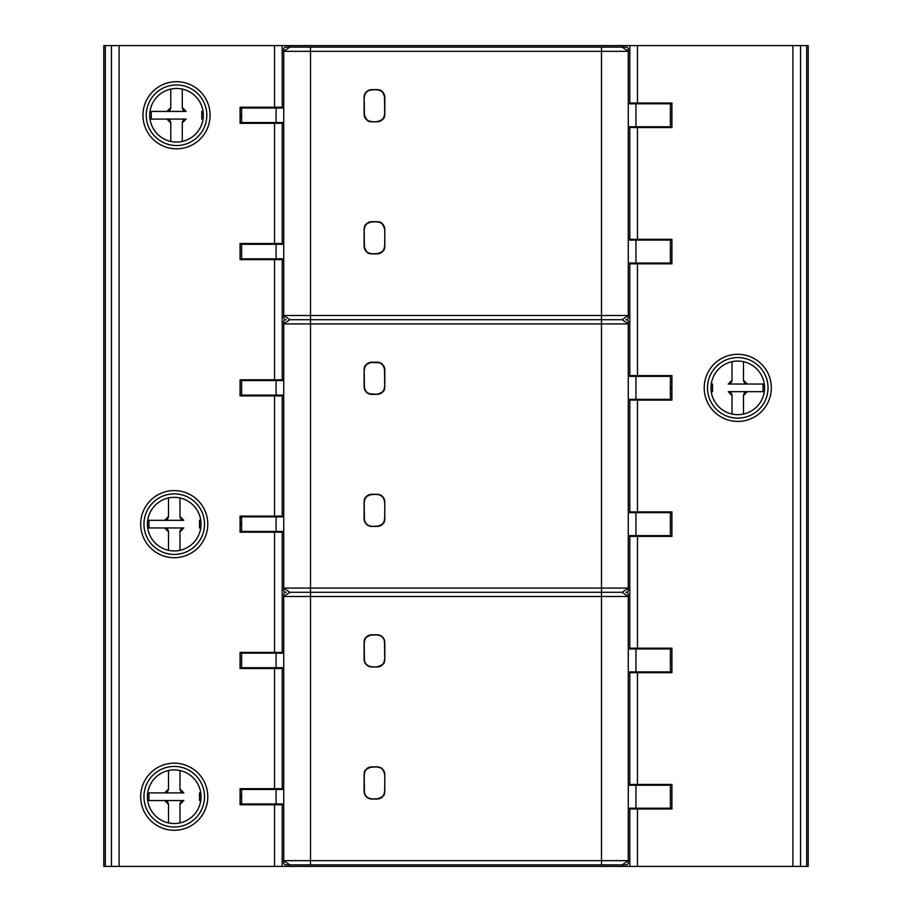 <?xml version="1.0" encoding="UTF-8"?>
<svg xmlns="http://www.w3.org/2000/svg" width="912" height="912" viewBox="0 0 912 912"><rect width="100%" height="100%" fill="white"/><g stroke="black" fill="none" stroke-linecap="round" stroke-linejoin="round"><path stroke-width="1.37" d="M601.475 47.128L310.525 47.128L310.525 51.346L601.475 51.346L601.475 47.128L625.974 47.128A2.291 2.291 0 0 1 628.277 49.43L628.277 317.41A2.291 2.291 0 0 1 625.974 319.713A2.291 2.291 0 0 1 628.277 322.004L628.277 589.996A2.291 2.291 0 0 1 625.974 592.287A2.291 2.291 0 0 1 628.277 594.59L628.277 860.654L622.155 864.872L625.974 864.872A2.291 2.291 0 0 0 628.277 862.57L628.277 860.654L310.525 860.654L310.525 864.872L622.155 864.872L622.155 866.4L808.214 866.4L808.214 45.6L103.786 45.6L103.786 866.4L622.155 866.4M310.525 47.128L286.026 47.128A2.291 2.291 0 0 0 283.723 49.43L283.723 51.346L289.845 47.128L289.845 45.6M310.525 864.872L286.026 864.872A2.291 2.291 0 0 1 283.723 862.57L283.723 594.59A2.291 2.291 0 0 1 286.026 592.287A2.291 2.291 0 0 1 283.723 589.996L283.723 588.08L310.525 588.08L310.525 596.505L601.475 596.505L601.475 592.287L622.155 592.287L628.277 596.505L601.475 596.505L601.475 864.872M283.723 789.45L241.612 789.45L241.612 803.996L283.723 803.996M289.845 866.4L289.845 864.872L283.723 860.654L310.525 860.654L310.525 596.505L283.723 596.505L289.845 592.287L601.475 592.287L601.475 588.08L628.277 588.08L622.155 592.287M628.277 808.214L671.916 808.214M670.388 808.214L670.388 785.243L628.277 785.243M628.277 671.916L670.388 671.916L670.388 648.945L628.277 648.945M384.796 791.365L384.796 774.516A7.661 7.661 0 0 0 377.135 766.867L371.777 766.867A7.661 7.661 0 0 0 364.116 774.516L364.116 791.365A7.661 7.661 0 0 0 371.777 799.026L377.135 799.026A7.661 7.661 0 0 0 384.796 791.365L384.739 791.365A7.604 7.604 0 0 1 377.135 798.969L371.777 798.969A7.604 7.604 0 0 1 364.173 791.365L364.173 774.516A7.604 7.604 0 0 1 371.777 766.912L377.135 766.912A7.604 7.604 0 0 1 384.739 774.516L384.739 791.365C383.2 793.611 387.725 795.184 377.135 798.969L377.135 798.741A7.376 7.376 0 0 0 384.511 791.365M371.777 666.946L377.135 666.946A7.661 7.661 0 0 0 384.796 659.285L384.796 642.436A7.661 7.661 0 0 0 377.135 634.786L371.777 634.786A7.661 7.661 0 0 0 364.116 642.436L364.116 659.285A7.661 7.661 0 0 0 371.777 666.946L371.777 666.889A7.604 7.604 0 0 1 364.173 659.285L364.173 642.436A7.604 7.604 0 0 1 371.777 634.843L377.135 634.843A7.604 7.604 0 0 1 384.739 642.436L384.739 659.285A7.604 7.604 0 0 1 377.135 666.889L371.777 666.889C367.16 666.444 364.618 663.902 364.173 659.285L364.401 659.285A7.376 7.376 0 0 0 371.777 666.661M289.845 592.287L283.723 588.08L283.723 322.004A2.291 2.291 0 0 1 286.026 319.713A2.291 2.291 0 0 1 283.723 317.41L283.723 315.495L310.525 315.495L310.525 323.92L601.475 323.92L601.475 319.713L622.155 319.713L628.277 323.92L601.475 323.92L601.475 588.08L310.525 588.08L310.525 323.92L283.723 323.92L289.845 319.713L601.475 319.713L601.475 315.495L628.277 315.495L622.155 319.713M384.796 518.78L384.796 501.942A7.661 7.661 0 0 0 377.135 494.281L371.777 494.281A7.661 7.661 0 0 0 364.116 501.942L364.116 518.78A7.661 7.661 0 0 0 371.777 526.441L377.135 526.441A7.661 7.661 0 0 0 384.796 518.78L384.739 518.78A7.604 7.604 0 0 1 377.135 526.384L371.777 526.384A7.604 7.604 0 0 1 364.173 518.78L364.173 501.942A7.604 7.604 0 0 1 371.777 494.338L377.135 494.338A7.604 7.604 0 0 1 384.739 501.942L384.739 518.78C383.279 521.037 387.532 522.77 377.135 526.395L377.135 526.167A7.376 7.376 0 0 0 384.511 518.78M371.777 394.36L377.135 394.36A7.661 7.661 0 0 0 384.796 386.711L384.796 369.862A7.661 7.661 0 0 0 377.135 362.201L371.777 362.201A7.661 7.661 0 0 0 364.116 369.862L364.116 386.711A7.661 7.661 0 0 0 371.777 394.36L371.777 394.315A7.604 7.604 0 0 1 364.173 386.711L364.173 369.862A7.604 7.604 0 0 1 371.777 362.258L377.135 362.258A7.604 7.604 0 0 1 384.739 369.862L384.739 386.711A7.604 7.604 0 0 1 377.135 394.303L369.086 393.824C369.292 393.254 366.567 395.158 364.173 386.711L364.401 386.711A7.376 7.376 0 0 0 371.777 394.087M289.845 319.713L283.723 315.495L283.723 51.346L310.525 51.346L310.525 315.495L601.475 315.495L601.475 51.346L628.277 51.346L622.155 47.128L622.155 45.6M283.723 516.876L241.612 516.876L241.612 531.422L283.723 531.422M628.277 535.629L671.916 535.629M670.388 535.629L670.388 512.658L628.277 512.658M283.723 380.578L241.612 380.578L241.612 395.124L283.723 395.124M628.277 399.342L670.388 399.342L670.388 376.371L628.277 376.371M384.796 246.206L384.796 229.357A7.661 7.661 0 0 0 377.135 221.707L371.777 221.707A7.661 7.661 0 0 0 364.116 229.357L364.116 246.206A7.661 7.661 0 0 0 371.777 253.867L377.135 253.867A7.661 7.661 0 0 0 384.796 246.206L384.739 246.206A7.604 7.604 0 0 1 377.135 253.81L371.777 253.81A7.604 7.604 0 0 1 364.173 246.206L364.173 229.357A7.604 7.604 0 0 1 371.777 221.764L377.135 221.764A7.604 7.604 0 0 1 384.739 229.357L384.739 246.206C383.291 248.395 387.589 250.127 377.135 253.81L377.135 253.582A7.376 7.376 0 0 0 384.511 246.206M371.777 121.786L377.135 121.786A7.661 7.661 0 0 0 384.796 114.125L384.796 97.288A7.661 7.661 0 0 0 377.135 89.627L371.777 89.627A7.661 7.661 0 0 0 364.116 97.288L364.116 114.125A7.661 7.661 0 0 0 371.777 121.786L371.777 121.729A7.604 7.604 0 0 1 364.173 114.125L364.173 97.288A7.604 7.604 0 0 1 371.777 89.684L377.135 89.684A7.604 7.604 0 0 1 384.739 97.288L384.739 114.125A7.604 7.604 0 0 1 377.135 121.729L371.777 121.729C369.554 120.122 368.163 124.933 364.173 114.125L364.401 114.125A7.376 7.376 0 0 0 371.777 121.501M283.723 244.291L241.612 244.291L241.612 258.837L283.723 258.837M628.277 263.055L671.916 263.055M670.388 263.055L670.388 240.084L628.277 240.084M628.277 126.757L670.388 126.757L670.388 103.786L628.277 103.786M283.723 108.004L241.612 108.004L241.612 122.55L283.723 122.55M283.723 653.163L241.612 653.163L241.612 667.709L283.723 667.709M800.554 866.4L800.554 45.6M182.275 141.428L182.275 122.915L186.105 119.084A3.83 3.83 0 0 0 184.874 119.29M183.859 119.814A3.83 3.83 0 0 0 183.004 120.658M182.457 121.718A3.83 3.83 0 0 0 182.275 122.915M168.207 119.29A3.83 3.83 0 0 0 166.964 119.084L186.105 119.084M170.783 89.08L170.783 107.605L166.964 111.424L151.267 111.424L151.267 119.084L166.964 119.084L151.267 119.084L151.267 111.424L166.964 111.424A3.83 3.83 0 0 0 168.184 111.23M166.964 119.084L170.783 122.915A3.83 3.83 0 0 0 170.612 121.763M170.088 120.703A3.83 3.83 0 0 0 169.233 119.837M170.783 122.915L170.783 141.428M169.199 110.705A3.83 3.83 0 0 0 170.054 109.85M170.601 108.79A3.83 3.83 0 0 0 170.783 107.605M184.851 111.218A3.83 3.83 0 0 0 186.105 111.424L166.964 111.424M186.105 111.424L182.275 107.605A3.83 3.83 0 0 0 182.446 108.745M182.97 109.805A3.83 3.83 0 0 0 183.825 110.683M182.275 107.605L182.275 89.08M201.791 119.084L201.791 111.424M269.941 789.45L269.941 788.686M269.941 804.76L269.941 803.996M629.804 866.4L629.804 808.978L671.916 808.978L671.916 784.468L629.804 784.468L629.804 671.916M629.804 672.68L671.916 672.68L671.916 648.181L629.804 648.181L629.804 535.629M629.804 536.393L671.916 536.393L671.916 511.894L629.804 511.894L629.804 399.342M629.804 400.106L671.916 400.106L671.916 375.607L629.804 375.607L629.804 263.055M629.804 263.819L671.916 263.819L671.916 239.32L629.804 239.32L629.804 126.757M629.804 127.532L671.916 127.532L671.916 103.022L629.804 103.022L629.804 45.6M629.804 103.022L629.804 103.786M629.804 239.32L629.804 240.084M629.804 375.607L629.804 376.371M629.804 511.894L629.804 512.658M629.804 648.181L629.804 648.945M629.804 784.468L629.804 785.243M629.804 808.214L629.804 808.978M645.126 127.532L645.126 126.757M645.126 103.786L645.126 103.022M645.126 240.084L645.126 239.32M645.126 263.819L645.126 263.055M645.126 376.371L645.126 375.607M645.126 512.658L645.126 511.894M645.126 400.106L645.126 399.342M732.028 361.676L732.028 380.201L728.198 384.032A3.83 3.83 0 0 0 729.429 383.827M730.432 383.302A3.83 3.83 0 0 0 731.299 382.447M731.834 381.387A3.83 3.83 0 0 0 732.028 380.201M746.096 383.815A3.83 3.83 0 0 0 747.338 384.032L728.198 384.032M743.508 414.037L743.508 395.512L747.338 391.681L763.036 391.681L763.036 384.032L747.338 384.032L763.036 384.032L763.036 391.681L747.338 391.681A3.83 3.83 0 0 0 746.107 391.886M747.338 384.032L743.508 380.201A3.83 3.83 0 0 0 743.69 381.353M744.215 382.402A3.83 3.83 0 0 0 745.058 383.279M743.508 380.201L743.508 361.676M745.093 392.411A3.83 3.83 0 0 0 744.238 393.266M743.702 394.326A3.83 3.83 0 0 0 743.508 395.512M729.44 391.886A3.83 3.83 0 0 0 728.198 391.681L747.338 391.681M728.198 391.681L732.028 395.512A3.83 3.83 0 0 0 731.846 394.36M731.321 393.311A3.83 3.83 0 0 0 730.466 392.434M732.028 395.512L732.028 414.037M712.5 384.032L712.5 391.681M764.564 387.851A26.801 26.801 0 0 0 737.762 361.061A26.801 26.801 0 0 0 710.972 387.851A26.801 26.801 0 0 0 737.762 414.652A26.801 26.801 0 0 0 764.564 387.851M179.972 822.898L179.972 804.384L183.802 800.554A3.83 3.83 0 0 0 182.571 800.759M181.568 801.272A3.83 3.83 0 0 0 180.701 802.127M180.166 803.187A3.83 3.83 0 0 0 179.972 804.384M165.904 800.759A3.83 3.83 0 0 0 164.662 800.554L183.802 800.554M168.492 770.549L168.492 789.062L164.662 792.893L148.964 792.893L148.964 800.554L164.662 800.554L148.964 800.554L148.964 792.893L164.662 792.893A3.83 3.83 0 0 0 165.893 792.699M164.662 800.554L168.492 804.384A3.83 3.83 0 0 0 168.31 803.233M167.785 802.172A3.83 3.83 0 0 0 166.942 801.306M168.492 804.384L168.492 822.898M166.907 792.175A3.83 3.83 0 0 0 167.762 791.32M168.298 790.259A3.83 3.83 0 0 0 168.492 789.062M182.56 792.688A3.83 3.83 0 0 0 183.802 792.893L164.662 792.893M183.802 792.893L179.972 789.062A3.83 3.83 0 0 0 180.154 790.214M180.679 791.274A3.83 3.83 0 0 0 181.534 792.152M179.972 789.062L179.972 770.549M199.5 800.554L199.5 792.893M269.941 532.186L269.941 531.422M273.007 668.473L273.007 667.709M273.007 653.163L273.007 652.399M111.446 866.4L111.446 45.6M282.196 244.291L282.196 123.314L240.084 123.314L240.084 107.24L282.196 107.24L282.196 45.6M282.196 395.124L282.196 395.899L240.084 395.899L240.084 379.814L282.196 379.814L282.196 259.601L240.084 259.601L240.084 243.527L282.196 243.527M282.196 395.899L282.196 516.101L240.084 516.101L240.084 532.186L282.196 532.186L282.196 653.163M282.196 652.399L240.084 652.399L240.084 668.473L282.196 668.473L282.196 789.45M282.196 788.686L240.084 788.686L240.084 804.76L282.196 804.76L282.196 866.4M282.196 804.76L282.196 803.996M282.196 668.473L282.196 667.709M282.196 516.101L282.196 516.876M282.196 531.422L282.196 532.186M282.196 379.814L282.196 380.578M282.196 259.601L282.196 258.837M282.196 123.314L282.196 122.55M282.196 108.004L282.196 107.24M273.771 804.76L273.771 803.996M273.771 789.45L273.771 788.686M179.972 550.324L179.972 531.799L183.802 527.968A3.83 3.83 0 0 0 182.571 528.173M181.568 528.698A3.83 3.83 0 0 0 180.701 529.553M180.166 530.613A3.83 3.83 0 0 0 179.972 531.799M165.904 528.185A3.83 3.83 0 0 0 164.662 527.968L183.802 527.968M168.492 497.963L168.492 516.488L164.662 520.319L148.964 520.319L148.964 527.968L164.662 527.968L148.964 527.968L148.964 520.319L164.662 520.319A3.83 3.83 0 0 0 165.893 520.114M164.662 527.968L168.492 531.799A3.83 3.83 0 0 0 168.31 530.647M167.785 529.598A3.83 3.83 0 0 0 166.942 528.721M168.492 531.799L168.492 550.324M166.907 519.589A3.83 3.83 0 0 0 167.762 518.734M168.298 517.674A3.83 3.83 0 0 0 168.492 516.488M182.56 520.114A3.83 3.83 0 0 0 183.802 520.319L164.662 520.319M183.802 520.319L179.972 516.488A3.83 3.83 0 0 0 180.154 517.64M180.679 518.689A3.83 3.83 0 0 0 181.534 519.566M179.972 516.488L179.972 497.963M199.5 527.968L199.5 520.319M273.771 243.527L273.771 244.291M273.771 258.837L273.771 259.601M273.771 395.899L273.771 395.124M273.771 380.578L273.771 379.814M273.771 532.186L273.771 531.422M273.771 516.876L273.771 516.101M273.771 668.473L273.771 667.709M273.771 653.163L273.771 652.399M147.436 524.149A26.801 26.801 0 0 0 174.238 550.939A26.801 26.801 0 0 0 201.028 524.149A26.801 26.801 0 0 0 174.238 497.348A26.801 26.801 0 0 0 147.436 524.149M273.771 107.24L273.771 108.004M273.771 122.55L273.771 123.314M272.243 108.004L272.243 107.24M269.941 516.876L269.941 516.101M272.243 123.314L272.243 122.55M273.007 379.814L273.007 380.578M273.007 395.124L273.007 395.899M273.007 259.601L273.007 258.837M273.007 244.291L273.007 243.527M671.916 127.144L666.558 127.532M670.388 104.173L671.916 104.173M666.558 103.022L666.558 103.786M666.558 808.214L666.558 808.978M666.558 784.468L666.558 785.243M670.388 785.243L671.916 785.243M670.388 512.658L671.916 512.658M666.558 512.658L666.558 511.894M666.558 536.393L666.558 535.629M666.558 648.945L666.558 648.181M670.388 648.945L671.916 648.945M666.558 672.68L666.558 671.916M670.388 671.916L671.916 671.916M666.558 263.055L666.558 263.819M670.388 240.084L671.916 240.084M666.558 239.32L666.558 240.084M203.33 115.254A26.801 26.801 0 0 0 176.529 88.453A26.801 26.801 0 0 0 149.728 115.254A26.801 26.801 0 0 0 176.529 142.055A26.801 26.801 0 0 0 203.33 115.254M201.028 796.723A26.801 26.801 0 0 0 174.238 769.922A26.801 26.801 0 0 0 147.436 796.723A26.801 26.801 0 0 0 174.238 823.525A26.801 26.801 0 0 0 201.028 796.723M645.126 808.978L645.126 808.214M645.126 672.68L645.126 671.916M645.126 785.243L645.126 784.468M645.126 648.945L645.126 648.181M645.126 536.393L645.126 535.629M276.062 803.996L276.062 789.45M635.938 785.243L635.938 808.214M635.938 648.945L635.938 671.916M276.062 531.422L276.062 516.876M635.938 512.658L635.938 535.629M276.062 395.124L276.062 380.578M635.938 376.371L635.938 399.342M276.062 258.837L276.062 244.291M635.938 240.084L635.938 263.055M635.938 103.786L635.938 126.757M276.062 122.55L276.062 108.004M384.796 229.357L384.739 229.357C381.125 218.96 379.392 223.212 377.135 221.753L377.135 221.764M377.135 253.867L371.777 253.867M364.116 246.206L364.173 246.206C367.753 256.58 369.497 252.35 371.777 253.81L377.135 253.582M371.777 253.582A7.376 7.376 0 0 1 364.401 246.206L364.116 229.357M371.777 221.764L371.777 221.753C361.38 225.378 365.632 227.111 364.173 229.357L364.401 246.206M364.401 229.357A7.376 7.376 0 0 1 371.777 221.981L377.135 221.753L371.777 221.981M377.135 221.981A7.376 7.376 0 0 1 384.511 229.357M377.135 121.786L377.135 121.729C387.589 118.047 383.291 116.314 384.739 114.125L384.796 114.125M364.116 114.125L364.116 97.288M371.777 89.627L371.777 89.672C363.512 92.032 365.78 93.822 364.971 93.879L364.173 97.288L364.401 114.125M364.401 97.288A7.376 7.376 0 0 1 371.777 89.912L377.135 89.627M384.796 97.288L384.739 97.288C381.125 86.879 379.392 91.132 377.135 89.672L371.777 89.912M377.135 89.912A7.376 7.376 0 0 1 384.511 97.288L384.739 114.125L384.511 97.288M384.511 114.125A7.376 7.376 0 0 1 377.135 121.501M384.796 501.942L384.739 501.942C382.174 492.879 378.982 495.056 377.135 494.338L377.135 494.281M377.135 526.441L371.777 526.441M364.116 518.78L364.173 518.78C364.618 523.408 367.16 525.939 371.777 526.395L377.135 526.167M371.777 526.167A7.376 7.376 0 0 1 364.401 518.78L364.116 501.942M371.777 494.281L371.777 494.338C361.38 497.952 365.632 499.685 364.173 501.942L364.401 518.78M364.401 501.942A7.376 7.376 0 0 1 371.777 494.566L377.135 494.338L371.777 494.566M377.135 494.566A7.376 7.376 0 0 1 384.511 501.942M377.135 394.36L377.135 394.315C387.725 390.53 383.2 388.957 384.739 386.711L384.796 386.711M364.116 386.711L364.116 369.862M371.777 362.201L371.777 362.258C361.186 366.043 365.712 367.616 364.173 369.862L364.401 386.711M364.401 369.862A7.376 7.376 0 0 1 371.777 362.486L377.135 362.201M384.796 369.862L384.739 369.862C382.094 361.095 379.734 363.478 379.768 362.725L371.777 362.486M377.135 362.486A7.376 7.376 0 0 1 384.511 369.862L384.739 386.711L384.511 369.862M384.511 386.711A7.376 7.376 0 0 1 377.135 394.087M384.796 774.516L384.739 774.516C382.094 765.749 379.734 768.132 379.768 767.38L377.135 766.867M377.135 799.026L371.777 799.026M364.116 791.365L364.173 791.365C364.618 795.982 367.16 798.524 371.777 798.969L377.135 798.741M371.777 798.741A7.376 7.376 0 0 1 364.401 791.365L364.116 774.516M371.777 766.867L371.777 766.912C361.186 770.697 365.712 772.27 364.173 774.516L364.401 791.365M364.401 774.516A7.376 7.376 0 0 1 371.777 767.14L377.135 766.912L371.777 767.14M377.135 767.14A7.376 7.376 0 0 1 384.511 774.516M377.135 666.946L377.135 666.889C387.532 663.275 383.279 661.542 384.739 659.285L384.796 659.285M364.116 659.285L364.116 642.436M371.777 634.843L371.777 634.832C361.403 638.423 365.632 640.156 364.173 642.436L364.401 659.285M364.401 642.436A7.376 7.376 0 0 1 371.777 635.06L377.135 634.843M384.796 642.436L384.739 642.436C384.294 637.819 381.752 635.288 377.135 634.832L371.777 635.06M377.135 635.06A7.376 7.376 0 0 1 384.511 642.436L384.739 659.285L384.511 642.436M384.511 659.285A7.376 7.376 0 0 1 377.135 666.661M276.062 667.709L276.062 653.163M806.698 866.4L806.698 45.6M792.893 866.4L792.893 45.6M637.465 808.978L637.465 866.4M637.465 672.68L637.465 784.468M637.465 536.393L637.465 648.181M637.465 400.106L637.465 511.894M637.465 263.819L637.465 375.607M637.465 127.532L637.465 239.32M637.465 45.6L637.465 103.022M704.212 387.851A33.562 33.562 0 0 0 737.762 421.412A33.562 33.562 0 0 0 771.324 387.851A33.562 33.562 0 0 0 737.762 354.301A33.562 33.562 0 0 0 704.212 387.851M768.041 387.851A30.278 30.278 0 0 0 737.762 357.572A30.278 30.278 0 0 0 707.495 387.851A30.278 30.278 0 0 0 737.762 418.129A30.278 30.278 0 0 0 768.041 387.851M119.107 45.6L119.107 866.4M274.535 107.24L274.535 45.6M274.535 243.527L274.535 123.314M274.535 379.814L274.535 259.601M274.535 516.101L274.535 395.899M274.535 652.399L274.535 532.186M274.535 788.686L274.535 668.473M274.535 866.4L274.535 804.76M142.967 115.254A33.562 33.562 0 0 0 176.529 148.816A33.562 33.562 0 0 0 210.091 115.254A33.562 33.562 0 0 0 176.529 81.692A33.562 33.562 0 0 0 142.967 115.254M140.676 796.723A33.562 33.562 0 0 0 174.238 830.285A33.562 33.562 0 0 0 207.788 796.723A33.562 33.562 0 0 0 174.238 763.162A33.562 33.562 0 0 0 140.676 796.723M140.676 524.149A33.562 33.562 0 0 0 174.238 557.699A33.562 33.562 0 0 0 207.788 524.149A33.562 33.562 0 0 0 174.238 490.588A33.562 33.562 0 0 0 140.676 524.149M144.062 526.691A30.278 30.278 0 0 0 175.514 554.393A30.278 30.278 0 0 0 204.402 521.596A30.278 30.278 0 0 0 172.961 493.894A30.278 30.278 0 0 0 144.062 526.691M241.612 530.476L240.084 530.476M240.084 517.822L241.612 517.822M241.612 121.581L240.084 121.581M670.388 381.535L671.916 381.535M671.916 394.178L670.388 394.178M240.084 108.927L241.612 108.927M206.807 115.254A30.278 30.278 0 0 0 176.529 84.976A30.278 30.278 0 0 0 146.251 115.254A30.278 30.278 0 0 0 176.529 145.532A30.278 30.278 0 0 0 206.807 115.254M105.302 45.6L105.302 866.4M143.959 796.723A30.278 30.278 0 0 0 174.238 827.002A30.278 30.278 0 0 0 204.505 796.723A30.278 30.278 0 0 0 174.238 766.445A30.278 30.278 0 0 0 143.959 796.723M241.612 803.05L240.084 803.05M240.084 790.396L241.612 790.396M241.612 524.674L240.084 524.674M241.612 523.625L240.084 523.625M241.612 115.778L240.084 115.778M670.388 387.326L671.916 387.326M670.388 388.375L671.916 388.375M241.612 114.73L240.084 114.73M241.612 797.248L240.084 797.248M241.612 796.199L240.084 796.199"/></g></svg>
